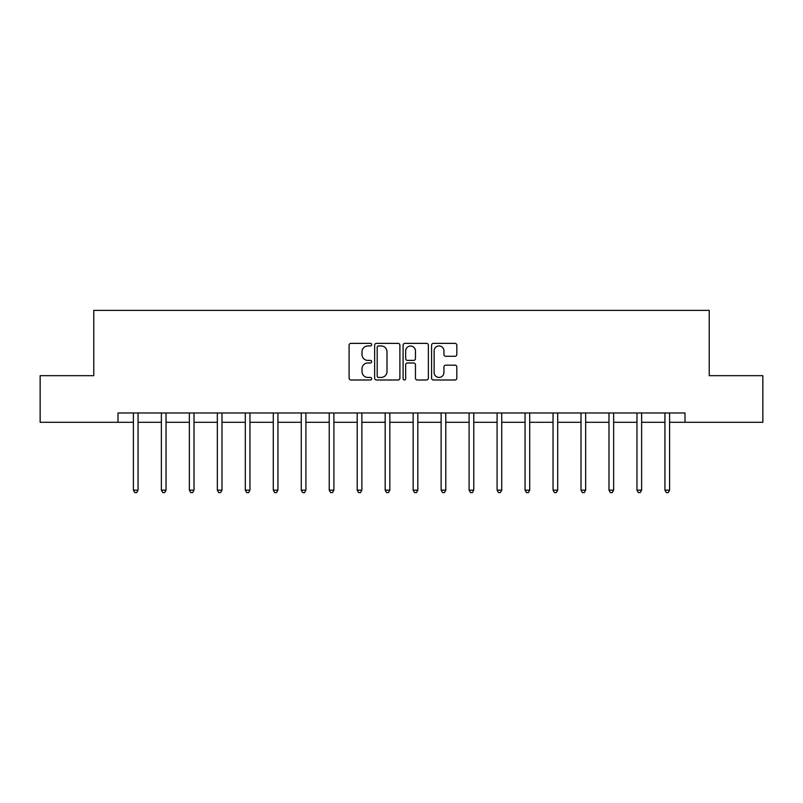 <?xml version="1.0" encoding="UTF-8"?>
<svg xmlns="http://www.w3.org/2000/svg" width="803" height="803" viewBox="0 0 803 803"><rect width="100%" height="100%" fill="white"/><g stroke="black" fill="none" stroke-linecap="round" stroke-linejoin="round"><path stroke-width="1.2" d="M371.659 344.658A1.285 1.285 0 0 0 370.384 343.373L350.931 343.373A1.827 1.827 0 0 0 349.094 345.21L349.094 378.153A1.827 1.827 0 0 0 350.931 379.99L370.384 379.99A1.285 1.285 0 0 0 371.659 378.705A1.285 1.285 0 0 0 370.384 377.43L367.864 377.43A5.862 5.862 0 0 1 362.002 371.568L362.002 368.818A5.862 5.862 0 0 1 367.864 362.966L370.384 362.966A1.285 1.285 0 0 0 371.659 361.681A1.285 1.285 0 0 0 370.384 360.396L367.864 360.396A5.862 5.862 0 0 1 362.002 354.545L362.002 351.794A5.862 5.862 0 0 1 367.864 345.942L370.384 345.942A1.285 1.285 0 0 0 371.659 344.658M455 356.281A1.827 1.827 0 0 0 456.827 354.454L456.827 345.21A1.827 1.827 0 0 0 455 343.373L433.399 343.373A1.827 1.827 0 0 0 431.572 345.21L431.572 378.153A1.827 1.827 0 0 0 433.399 379.99L455 379.99A1.827 1.827 0 0 0 456.827 378.153L456.827 366.991A1.827 1.827 0 0 0 455 365.164L445.755 365.164A1.827 1.827 0 0 0 443.929 366.991L443.929 372.532A4.898 4.898 0 0 1 439.03 377.43A4.898 4.898 0 0 1 434.132 372.532L434.132 350.831A4.898 4.898 0 0 1 439.03 345.942A4.898 4.898 0 0 1 443.929 350.831L443.929 354.454A1.827 1.827 0 0 0 445.755 356.281L455 356.281M118.011 422.298L40.15 422.298L40.15 375.674L93.77 375.674L93.77 310.39L709.23 310.39L709.23 375.674L762.85 375.674L762.85 422.298L684.989 422.298L684.989 412.973L118.011 412.973L118.011 422.298L133.398 422.298M399.894 345.21A1.827 1.827 0 0 0 398.067 343.373L376.466 343.373A1.827 1.827 0 0 0 374.64 345.21L374.64 378.153A1.827 1.827 0 0 0 376.466 379.99L398.067 379.99A1.827 1.827 0 0 0 399.894 378.153L399.894 345.21M404.933 343.373L426.534 343.373A1.827 1.827 0 0 1 428.36 345.21L428.36 378.153A1.827 1.827 0 0 1 426.534 379.99L417.289 379.99A1.827 1.827 0 0 1 415.462 378.153L415.462 364.793A1.827 1.827 0 0 0 413.625 362.966L407.492 362.966A1.827 1.827 0 0 0 405.666 364.793L405.666 378.705A1.285 1.285 0 0 1 404.381 379.99A1.285 1.285 0 0 1 403.106 378.705L403.106 345.21A1.827 1.827 0 0 1 404.933 343.373M138.066 422.298L161.373 422.298M166.04 422.298L189.357 422.298M194.015 422.298L217.332 422.298M221.989 422.298L245.306 422.298M249.964 422.298L273.281 422.298M277.938 422.298L301.255 422.298M305.913 422.298L329.23 422.298M333.897 422.298L357.205 422.298M361.872 422.298L385.179 422.298M389.846 422.298L413.154 422.298M417.821 422.298L441.128 422.298M445.795 422.298L469.103 422.298M473.77 422.298L497.087 422.298M501.745 422.298L525.062 422.298M529.719 422.298L553.036 422.298M557.694 422.298L581.011 422.298M585.668 422.298L608.985 422.298M613.643 422.298L636.96 422.298M641.627 422.298L664.934 422.298M669.602 422.298L684.989 422.298M378.484 345.942A1.285 1.285 0 0 0 377.199 347.217L377.199 376.145A1.285 1.285 0 0 0 378.484 377.43L381.134 377.43A5.862 5.862 0 0 0 386.996 371.568L386.996 351.794A5.862 5.862 0 0 0 381.134 345.942L378.484 345.942M415.462 350.931A4.898 4.898 0 0 0 410.564 346.033A4.898 4.898 0 0 0 405.666 350.931L405.666 358.57A1.827 1.827 0 0 0 407.492 360.396L413.625 360.396A1.827 1.827 0 0 0 415.462 358.57L415.462 350.931M138.066 412.973L138.066 490.181L133.398 490.181L133.398 412.973M138.066 490.181L136.661 492.61L134.804 492.61L133.398 490.181M166.04 412.973L166.04 490.181L161.373 490.181L161.373 412.973M166.04 490.181L164.645 492.61L162.778 492.61L161.373 490.181M194.015 412.973L194.015 490.181L189.357 490.181L189.357 412.973M194.015 490.181L192.62 492.61L190.753 492.61L189.357 490.181M221.989 412.973L221.989 490.181L217.332 490.181L217.332 412.973M221.989 490.181L220.594 492.61L218.727 492.61L217.332 490.181M249.964 412.973L249.964 490.181L245.306 490.181L245.306 412.973M249.964 490.181L248.569 492.61L246.702 492.61L245.306 490.181M277.938 412.973L277.938 490.181L273.281 490.181L273.281 412.973M277.938 490.181L276.543 492.61L274.676 492.61L273.281 490.181M305.913 412.973L305.913 490.181L301.255 490.181L301.255 412.973M305.913 490.181L304.518 492.61L302.651 492.61L301.255 490.181M333.897 412.973L333.897 490.181L329.23 490.181L329.23 412.973M333.897 490.181L332.492 492.61L330.625 492.61L329.23 490.181M361.872 412.973L361.872 490.181L357.205 490.181L357.205 412.973M361.872 490.181L360.467 492.61L358.6 492.61L357.205 490.181M389.846 412.973L389.846 490.181L385.179 490.181L385.179 412.973M389.846 490.181L388.441 492.61L386.584 492.61L385.179 490.181M417.821 412.973L417.821 490.181L413.154 490.181L413.154 412.973M417.821 490.181L416.416 492.61L414.559 492.61L413.154 490.181M445.795 412.973L445.795 490.181L441.128 490.181L441.128 412.973M445.795 490.181L444.4 492.61L442.533 492.61L441.128 490.181M473.77 412.973L473.77 490.181L469.103 490.181L469.103 412.973M473.77 490.181L472.375 492.61L470.508 492.61L469.103 490.181M501.745 412.973L501.745 490.181L497.087 490.181L497.087 412.973M501.745 490.181L500.349 492.61L498.482 492.61L497.087 490.181M529.719 412.973L529.719 490.181L525.062 490.181L525.062 412.973M529.719 490.181L528.324 492.61L526.457 492.61L525.062 490.181M557.694 412.973L557.694 490.181L553.036 490.181L553.036 412.973M557.694 490.181L556.298 492.61L554.431 492.61L553.036 490.181M585.668 412.973L585.668 490.181L581.011 490.181L581.011 412.973M585.668 490.181L584.273 492.61L582.406 492.61L581.011 490.181M613.643 412.973L613.643 490.181L608.985 490.181L608.985 412.973M613.643 490.181L612.247 492.61L610.38 492.61L608.985 490.181M641.627 412.973L641.627 490.181L636.96 490.181L636.96 412.973M641.627 490.181L640.222 492.61L638.355 492.61L636.96 490.181M669.602 412.973L669.602 490.181L664.934 490.181L664.934 412.973M669.602 490.181L668.196 492.61L666.339 492.61L664.934 490.181"/></g></svg>

